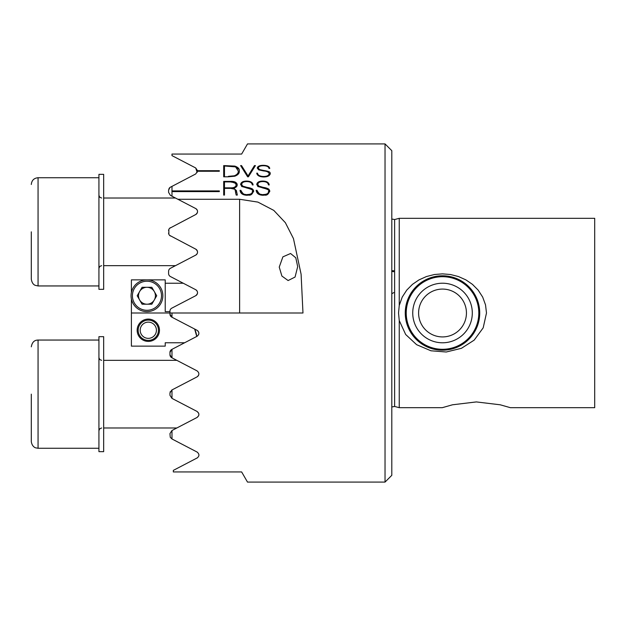 <?xml version="1.0" encoding="UTF-8"?>
<svg xmlns="http://www.w3.org/2000/svg" width="626" height="626" viewBox="0 0 626 626"><rect width="100%" height="100%" fill="white"/><g stroke="black" fill="none" stroke-linecap="round" stroke-linejoin="round"><path stroke-width="0.94" d="M103.666 289.329L103.666 174.349L98.931 174.349L98.931 289.329L103.666 289.329M103.666 451.651L103.666 336.671L98.931 336.671L98.931 451.651L103.666 451.651M156.422 330.246A8.115 8.115 0 0 0 148.307 322.132A8.115 8.115 0 0 0 140.193 330.246A8.115 8.115 0 0 0 148.307 338.361A8.115 8.115 0 0 0 156.422 330.246M138.166 330.246A10.149 10.149 0 0 1 148.307 320.105A10.149 10.149 0 0 1 158.456 330.246A10.149 10.149 0 0 1 148.307 340.395A10.149 10.149 0 0 1 138.166 330.246M139.637 291.528A8.451 8.451 0 0 0 146.953 304.205A8.451 8.451 0 0 0 151.187 288.43A8.451 8.451 0 0 0 139.637 299.979A8.451 8.451 0 0 0 146.953 304.205M154.278 299.979A8.451 8.451 0 0 0 146.953 287.295M154.223 283.163A14.539 14.539 0 0 0 134.363 288.484A14.539 14.539 0 0 0 139.684 308.344A14.539 14.539 0 0 0 159.552 303.023A14.539 14.539 0 0 0 154.223 283.163M139.011 309.518A15.893 15.893 0 0 1 133.189 287.803A15.893 15.893 0 0 1 154.904 281.99A15.893 15.893 0 0 1 160.718 303.704A15.893 15.893 0 0 1 139.011 309.518M142.079 304.205L151.836 304.205L156.719 295.754L151.836 287.295L142.079 287.295L137.196 295.754L142.079 304.205M148.307 341.405A11.158 11.158 0 0 0 159.466 330.246A11.158 11.158 0 0 0 148.307 319.088A11.158 11.158 0 0 0 137.149 330.246A11.158 11.158 0 0 0 148.307 341.405M131.397 299.017L131.397 346.139L165.217 346.139L165.217 342.758L184.639 342.758M196.767 336.444A27.051 27.051 0 0 0 194.663 329.041L196.767 336.444M169.951 311.646L165.217 311.646L165.217 279.861L131.397 279.861L131.397 292.491M131.397 313L169.951 313L169.951 314.127L171.978 317.233L171.978 313L169.951 313L169.951 311.169A3.38 3.38 0 0 1 171.774 308.172L195.711 295.707C198.137 293.547 198.137 291.544 195.711 289.713A3.38 3.38 0 0 1 195.711 295.707M165.217 283.242L183.285 283.242L165.217 283.242M98.931 340.051L38.061 340.051L38.061 448.271L35.674 447.833C35.846 447.958 31.996 447.003 31.3 441.51L31.3 394.161M297.686 266.66L295.793 257.795L290.581 253.507L282.897 256.848L279.243 267.083L281.896 276.05L288.109 280.542L295.065 277.052L297.686 266.66M195.711 214.546C198.137 212.441 198.137 210.438 195.711 208.544A3.38 3.38 0 0 1 195.711 214.546L169.591 228.318M168.856 229.413L168.856 234.257M169.591 235.353L195.711 249.132A3.38 3.38 0 0 1 195.711 255.126C198.137 253.24 198.137 251.237 195.711 249.132M385.029 143.91L391.798 150.678L391.798 475.322L385.029 482.09L385.029 143.91L247.505 143.91L241.644 154.059L171.978 154.059L171.978 155.616L195.711 167.964L197.159 172.51M427.894 278.766L416.454 286.395L408.277 298.312M391.798 293.688L393.754 292.632M398.535 313L399.247 305.449L402.236 297.068L406.759 290.096L412.464 284.353L418.974 279.9L426.447 276.543L434.452 274.509L442.457 273.859L450.462 274.509L458.459 276.543L465.932 279.9L472.442 284.353L478.147 290.096L482.669 297.068L485.526 304.885L486.488 313L483.194 327.828L474.187 340.121L461.456 348.299L446.252 352L430.97 350.787L416.626 344.691L405.671 334.495L399.247 320.551L398.535 313M405.257 313A37.2 37.2 0 0 1 442.488 275.8A37.2 37.2 0 0 0 405.319 313A37.2 37.2 0 0 0 442.519 350.2L428.294 347.399L416.76 339.902L408.473 328.126L405.257 313A37.2 37.2 0 0 0 442.488 350.2A37.2 37.2 0 0 0 479.719 313A37.2 37.2 0 0 0 442.519 275.8M476.339 401.923L500.205 404.795L510.425 407.69L500.205 404.795L476.339 401.923L452.473 404.795L442.253 407.69L452.473 404.795L476.339 401.923M391.798 219.037L394.63 219.546L394.63 406.454L399.247 407.69L399.247 320.551M394.63 219.546L399.247 218.31L594.7 218.31L594.7 407.69L510.425 407.69M197.456 457.794L173.332 470.384L173.332 471.941L241.644 471.941L247.505 482.09L385.029 482.09M170.421 187.135L169.192 188.223L168.597 190.132L169.951 187.432L195.711 173.965L197.519 171.25L219.327 171.25L219.327 170.687L197.519 170.687L195.711 167.964M171.978 186.321L171.978 190.907L219.327 190.907L219.327 191.611L171.978 191.611L171.978 196.196L170.421 195.382L168.597 192.385L168.597 190.132M171.978 313L302.976 313L301.098 274.219L293.453 238.569L285.362 222.676L273.781 210.383L257.904 202.104L239.617 199.271L177.886 199.271L171.978 196.196M171.978 389.928L171.978 398.394L169.951 395.288L169.951 393.034L171.774 390.037L197.065 376.868C199.467 374.88 199.467 372.885 197.065 370.874L171.978 357.814L171.978 349.347L197.065 336.287C199.451 334.292 199.451 332.296 197.065 330.293L171.978 317.233M197.065 458.036C199.545 456.119 199.545 454.116 197.065 452.035L171.978 438.975L171.978 430.508L197.065 417.456C199.491 415.476 199.491 413.473 197.065 411.454L171.978 398.394M263.436 170.429L259.524 169.544L258.295 168.073C258.546 166.532 260.236 165.749 263.366 165.726C266.786 165.78 268.648 166.68 268.961 168.417L269.743 168.425C269.391 166.438 267.247 165.405 263.296 165.327C259.634 165.342 257.622 166.258 257.255 168.073L258.702 169.873L263.569 170.945C266.848 171.156 268.734 172.087 269.219 173.738C268.75 175.554 266.832 176.477 263.491 176.493C259.876 176.352 257.889 175.241 257.513 173.159L256.73 173.159C257.153 175.523 259.438 176.79 263.585 176.962C267.576 176.931 269.798 175.804 270.26 173.574M263.202 170.389C271.981 171.68 269.72 172.909 270.275 173.926M228.193 176.806L234.773 176.211C238.052 174.951 239.562 173.206 239.304 170.976C239.562 168.809 238.052 167.181 234.773 166.093L223.693 165.593L223.693 176.806L228.193 176.806M253.624 190.766C251.323 197.48 248.06 194.256 246.331 195.273M247.544 195.257C242.943 195.281 240.439 193.622 240.024 190.265M240.087 190.687L240.861 190.68L240.087 190.727M240.814 190.265C244.813 197.793 247.724 193.551 247.45 194.694M246.229 194.709C248.679 194.733 253.076 194.068 252.56 190.961M252.583 191.806C254.046 190.539 251.949 189.232 246.3 187.87M246.926 187.996L246.534 187.925M247.207 188.05L241.589 186.431M241.644 184.482L242.872 186.329L241.644 184.482C241.926 182.557 243.616 181.587 246.714 181.571C250.11 181.626 251.973 182.737 252.309 184.905L253.092 184.913C252.708 182.432 250.564 181.157 246.652 181.078C243.021 181.086 241.002 182.221 240.603 184.474L242.059 186.689M242.418 186.016L247.466 187.495M246.527 187.315C251.472 187.886 253.835 189.318 253.6 191.611M234.601 189.162L230.697 188.371L224.476 188.371L224.476 195.077L223.693 195.077L223.693 181.407L230.219 181.407C234.453 181.157 236.792 182.291 237.223 184.819C237.191 186.509 235.947 187.612 233.482 188.121L236.393 190.507L237.332 195.077L236.213 195.077L235.595 192.62M235.626 193.051L235.548 191.705M235.572 192.213C235.118 189.553 234.672 188.426 234.241 188.825M269.751 190.766C267.451 197.48 264.188 194.256 262.458 195.273M263.671 195.257C259.07 195.281 256.566 193.622 256.159 190.265M256.214 190.687L256.996 190.68L256.222 190.727M256.942 190.265C260.94 197.793 263.851 193.551 263.577 194.694M262.357 194.709C264.806 194.733 269.203 194.068 268.687 190.961M268.71 191.806C270.174 190.539 268.077 189.232 262.427 187.87M263.053 187.996L262.662 187.925M263.343 188.05L257.716 186.431M257.771 184.482L259 186.329L257.771 184.482C258.053 182.557 259.743 181.587 262.85 181.571C266.238 181.626 268.1 182.737 268.437 184.905L269.219 184.913C268.844 182.432 266.692 181.157 262.779 181.078C259.148 181.086 257.13 182.221 256.73 184.474L258.186 186.689M258.546 186.016L263.593 187.495M262.654 187.315C267.599 187.886 269.962 189.318 269.728 191.611M248.405 176.806L247.63 176.806L240.603 165.593L241.526 165.593L248.045 175.984L254.453 165.593L255.431 165.593L248.405 176.806M197.065 452.035L197.472 452.285M197.519 170.687L197.519 171.297M171.978 191.611L171.978 190.907M195.711 255.126L170.421 268.296A3.38 3.38 0 0 0 168.597 271.293L168.597 273.546A3.38 3.38 0 0 0 170.421 276.543L195.711 289.713M170.421 235.963A3.38 3.38 0 0 1 168.597 232.966M168.597 230.712A3.38 3.38 0 0 1 170.421 227.715M177.886 199.271L195.711 208.544M171.978 349.347L171.774 349.457A3.38 3.38 0 0 0 169.951 352.454L171.774 349.457M169.951 352.454L169.951 354.707A3.38 3.38 0 0 0 171.774 357.704L169.951 354.707M171.978 430.508L169.951 433.615L170.249 437.261L171.978 438.975M197.879 330.888L198.63 331.999M198.818 332.625L198.88 333.259M198.763 334.182L198.614 334.605M169.951 314.127A3.38 3.38 0 0 0 171.774 317.124M399.247 218.31L399.247 305.449M198.88 455.251L198.865 454.703M198.638 375.146L198.309 375.756M197.894 376.265L197.065 376.868M170.092 392.079L170.241 391.673M197.065 411.454L198.63 413.168M198.849 413.982L198.88 414.467M198.622 415.758L197.065 417.456M224.476 195.077L224.476 188.418M233.482 188.121L236.393 190.507M236.393 190.562L236.558 192.331M237.082 183.88L230.219 181.407M230.219 181.454L223.693 181.454L223.693 195.077M230.697 187.847L224.476 187.847L230.697 187.894C233.999 187.972 235.83 186.978 236.182 184.897L236.182 184.85C235.845 186.916 234.022 187.917 230.697 187.847L230.697 187.894M224.476 187.847L224.476 181.9L230.219 181.9L235.032 182.729L236.182 184.85M253.608 191.658C252.826 189.169 253.921 188.676 246.472 187.354M247.403 187.534L242.418 186.063M240.603 184.529C240.987 182.276 243.005 181.141 246.652 181.125L246.652 181.078M246.652 181.125C250.541 181.188 252.685 182.471 253.092 184.96M252.56 191.008C251.566 193.958 252.92 193.88 246.229 194.756M247.45 194.741C239.617 193.99 241.487 191.493 240.814 190.312M269.736 191.658C268.961 189.169 270.049 188.676 262.607 187.354M263.53 187.534L258.546 186.063M256.73 184.529C257.114 182.276 259.133 181.141 262.779 181.125L262.779 181.078M262.779 181.125C266.668 181.188 268.812 182.471 269.219 184.96M268.687 191.008C267.693 193.958 269.047 193.88 262.357 194.756M263.577 194.741C255.744 193.99 257.615 191.493 256.942 190.312M234.773 166.093L239.085 169.521M223.693 176.806L223.693 165.64L234.773 166.148M228.412 176.336L234.492 175.781L228.412 176.391M224.476 176.336L224.476 165.992L235.564 166.892L238.263 170.968C238.506 172.925 237.254 174.513 234.492 175.734M234.492 175.781C237.254 174.56 238.506 172.972 238.263 171.015L238.263 170.968M241.526 165.593L240.642 165.64M254.453 165.593L248.045 176.031L241.526 165.64M255.4 165.64L254.453 165.64M270.275 173.973C269.916 172.964 271.629 171.626 263.147 170.436M259.524 169.544L263.436 170.483M258.295 168.073L259.524 169.591M257.255 168.12C257.607 166.313 259.618 165.405 263.296 165.381L263.296 165.327M263.296 165.381C267.224 165.444 269.368 166.477 269.743 168.48M269.219 173.738L269.219 173.785C268.726 175.616 266.817 176.532 263.491 176.548L263.491 176.493M263.491 176.548C259.853 176.391 257.857 175.28 257.513 173.206L257.513 173.159M257.513 173.206L256.738 173.206M219.327 191.611L219.327 190.953L171.915 190.953M219.327 171.25L219.327 170.734L197.526 170.734M98.931 177.729L38.061 177.729L38.061 285.949L35.283 285.346C35.369 285.276 32.247 284.893 31.3 279.18L31.3 231.839M239.617 313L239.617 199.271M442.519 349.292A36.292 36.292 0 0 0 478.812 313A36.292 36.292 0 0 0 442.519 276.708A36.292 36.292 0 0 0 406.227 313A36.292 36.292 0 0 0 442.519 349.292M442.519 342.782A29.782 29.782 0 0 0 472.301 313A29.782 29.782 0 0 0 442.519 283.218A29.782 29.782 0 0 0 412.737 313A29.782 29.782 0 0 0 442.519 342.782M442.519 336.921A23.921 23.921 0 0 0 466.44 313A23.921 23.921 0 0 0 442.519 289.079A23.921 23.921 0 0 0 418.598 313A23.921 23.921 0 0 0 442.519 336.921M101.639 360.341L99.745 359.567L98.931 357.642M176.837 427.981L103.666 427.981M98.931 448.271L38.061 448.271M176.837 360.341L103.666 360.341M101.639 427.981L99.745 428.755L98.931 430.688M38.061 340.051C36.3 340.129 32.458 340.325 31.3 346.82M394.63 406.454L391.798 406.963M393.754 271.7L391.798 271.355M391.798 270.729L393.754 270.729M399.247 407.69L442.253 407.69M38.061 177.729C33.953 178.128 31.699 180.382 31.3 184.49M101.639 265.659L99.745 266.433L98.931 268.358M175.491 198.019L103.666 198.019M98.931 285.949L38.061 285.949M175.491 265.659L103.666 265.659M101.639 198.019L99.745 197.245L98.931 195.312"/></g></svg>
